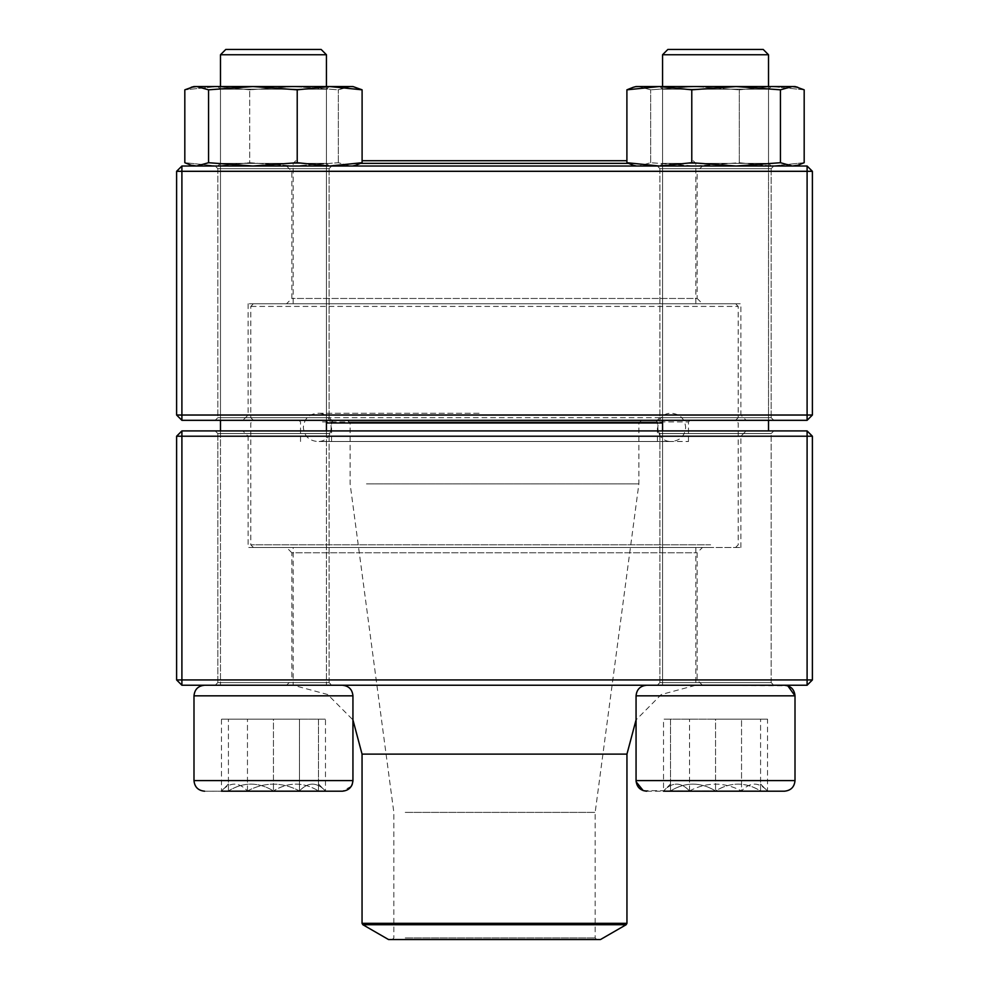 <?xml version="1.0" encoding="UTF-8"?>
<svg xmlns="http://www.w3.org/2000/svg" width="989" height="989" viewBox="0 0 989 989"><rect width="100%" height="100%" fill="white"/><g stroke="black" fill="none" stroke-linecap="round" stroke-linejoin="round"><path stroke-width="0.74" stroke-dasharray="4.95 3.71" d="M812.389 679.938L812.389 436.223L807.098 430.92L181.902 430.92L181.902 436.223L807.098 436.223L807.098 679.938L181.902 679.938L181.902 436.223L176.611 436.223L176.611 679.938L181.902 679.938L181.902 685.241L807.098 685.241L812.389 679.938L807.098 679.938L807.098 685.241M286.55 685.241L702.45 685.241L286.55 685.241L291.842 679.938L697.158 679.938L291.842 679.938L291.842 552.777L697.158 552.777L291.842 552.777L286.55 547.486L702.45 547.486L286.55 547.486M215.182 685.241L331.748 685.241L215.182 685.241L331.748 685.241L215.182 685.241L217.827 682.583L329.09 682.583L217.827 682.583L217.827 433.565L329.09 433.565L217.827 433.565L329.09 433.565L217.827 433.565L215.182 430.92L331.748 430.92L215.182 430.92L331.748 430.92L215.182 430.92L217.827 433.565L217.827 682.583L329.09 682.583L217.827 682.583L215.182 685.241M657.252 685.241L773.818 685.241L657.252 685.241L773.818 685.241L657.252 685.241L659.91 682.583L771.173 682.583L659.91 682.583L659.91 433.565L771.173 433.565L659.91 433.565L771.173 433.565L659.91 433.565L657.252 430.92L773.818 430.92L657.252 430.92L773.818 430.92L657.252 430.92L659.91 433.565L659.91 682.583L771.173 682.583L659.91 682.583L657.252 685.241M242.837 430.92L746.163 430.92L242.837 430.92L248.128 436.223L740.872 436.223L248.128 436.223L248.128 547.486L740.872 547.486L248.128 547.486M702.45 685.241L697.158 679.938L697.158 552.777L702.45 547.486M807.098 430.92L807.098 436.223L812.389 436.223M176.611 436.223L181.902 430.92M176.611 679.938L181.902 685.241M351.305 786.255L342.342 791.2L204.587 791.2L299.469 790.94C308.074 781.854 316.74 781.854 325.468 790.94L299.469 790.94L325.468 790.94C316.851 781.854 308.185 781.854 299.469 790.94C282.137 781.879 264.805 781.879 247.46 790.94C238.856 781.854 230.19 781.854 221.462 790.94C230.066 781.854 238.732 781.854 247.46 790.94L221.462 790.94L221.462 719.139L247.46 719.139L221.462 719.139M193.992 695.836L352.937 695.836L193.992 695.836L352.937 695.836L352.937 719.881L327.705 694.525L293.164 685.241L695.836 685.241L293.164 685.241L293.164 547.486L695.836 547.486L293.164 547.486M204.587 685.241L342.342 685.241L204.587 685.241M326.444 430.92L326.444 685.241L220.485 685.241L326.444 685.241L220.485 685.241L326.444 685.241L326.444 86.538L326.444 420.325M220.485 54.754L326.444 54.754L220.485 54.754L326.444 54.754L321.141 49.45L225.776 49.45L321.141 49.45L225.776 49.45L220.485 54.754M299.469 790.94L247.46 790.94C264.805 781.879 282.137 781.879 299.469 790.94L299.469 719.139L247.46 719.139L325.468 719.139L299.469 719.139L299.469 790.94M247.46 790.94L247.46 719.139L247.46 790.94M318.495 783.968L325.468 791.2L228.422 790.94C228.422 781.879 228.422 781.879 228.422 790.94C228.422 781.879 228.422 781.879 228.422 790.94L221.462 790.94L228.422 790.94C243.343 781.854 258.352 781.854 273.459 790.94C258.549 781.854 243.541 781.854 228.422 790.94L273.459 790.94C288.38 781.854 303.388 781.854 318.495 790.94C303.586 781.854 288.565 781.854 273.459 790.94L325.468 790.94L325.468 719.139M643.209 790.619L784.413 791.2L670.505 790.94C685.414 781.854 700.435 781.854 715.541 790.94L670.505 790.94L715.541 790.94C730.451 781.854 745.459 781.854 760.578 790.94L715.541 790.94L760.578 790.94C760.578 781.879 760.578 781.879 760.578 790.94C760.578 781.879 760.578 781.879 760.578 790.94C745.657 781.854 730.648 781.854 715.541 790.94C700.62 781.854 685.612 781.854 670.505 790.94L689.531 790.94C680.927 781.854 672.26 781.854 663.532 790.94C672.149 781.854 680.815 781.854 689.531 790.94L663.532 790.94L663.532 719.139L767.538 719.139L663.532 719.139M715.541 685.241L646.658 685.241L715.541 685.241M715.541 54.754L662.556 54.754L715.541 54.754M715.541 49.45L763.224 49.45L715.541 49.45M670.505 790.94C670.505 781.879 670.505 781.879 670.505 790.94C670.505 781.879 670.505 781.879 670.505 790.94L670.505 719.139L715.541 719.139L670.505 719.139L670.505 790.94M715.541 719.139L760.578 719.139L715.541 719.139L715.541 790.94L715.541 719.139M760.578 790.94L760.578 719.139L760.578 790.94M646.658 791.2L784.413 791.2M784.413 685.241L646.658 685.241L787.8 685.797M662.556 420.325L662.556 86.538L662.556 685.241L768.515 685.241L662.556 685.241L662.556 430.92M768.515 54.754L763.224 49.45L667.859 49.45L662.556 54.754L768.515 54.754L768.515 430.92M741.54 790.94L689.531 790.94C706.863 781.879 724.195 781.879 741.54 790.94C750.144 781.854 758.81 781.854 767.538 790.94L741.54 790.94L767.538 790.94C758.934 781.854 750.268 781.854 741.54 790.94C724.195 781.879 706.863 781.879 689.531 790.94L741.54 790.94L741.54 719.139L741.54 790.94M760.578 783.968L767.538 791.2L767.538 719.139M689.531 790.94L689.531 719.139L689.531 790.94M318.495 790.94C318.495 781.879 318.495 781.879 318.495 790.94C318.495 781.879 318.495 781.879 318.495 790.94L318.495 719.139L273.459 719.139L318.495 719.139L318.495 790.94M273.459 719.139L228.422 719.139L273.459 719.139L273.459 790.94L273.459 719.139M228.422 790.94L228.422 719.139L228.422 790.94M322.476 441.502L688.48 441.502L322.476 441.502M350.019 441.502L657.425 441.502L350.019 441.502M321.066 420.325L690.075 420.325L321.066 420.325M280.715 420.325L735.569 420.325L280.715 420.325M710.634 544.828L250.786 544.828L710.634 544.828M326.444 422.971L662.556 422.971M708.285 547.486L253.431 547.486L708.285 547.486M600.459 939.55L388.541 939.55M403.821 939.55L596.75 939.55L403.821 939.55M405.23 937.955L595.168 937.955L405.23 937.955M405.23 812.389L595.168 812.389L405.23 812.389M366.462 483.905L638.882 483.905L366.462 483.905M366.462 422.971L638.882 422.971L366.462 422.971M364.113 420.325L641.527 420.325L364.113 420.325M351.429 420.325L655.831 420.325L351.429 420.325M735.272 420.325L253.431 420.325L735.272 420.325M251.082 306.417L738.214 306.417L251.082 306.417M737.918 417.679L250.786 417.679L737.918 417.679M253.728 303.759L735.569 303.759L253.728 303.759M695.588 303.759L293.164 303.759L695.588 303.759M360.8 163.358L628.2 163.358M362.098 160.713L626.902 160.713M176.611 171.307L176.611 415.021L181.902 420.325L807.098 420.325L807.098 415.021L181.902 415.021L181.902 171.307L807.098 171.307L807.098 415.021L812.389 415.021L812.389 171.307L807.098 171.307L807.098 166.016L181.902 166.016L176.611 171.307L181.902 171.307L181.902 166.016M702.45 166.016L286.55 166.016L702.45 166.016L697.158 171.307L291.842 171.307L697.158 171.307L697.158 298.468L291.842 298.468L697.158 298.468L702.45 303.759L286.55 303.759L702.45 303.759M773.818 166.016L657.252 166.016L773.818 166.016L657.252 166.016L773.818 166.016L771.173 168.662L659.91 168.662L771.173 168.662L771.173 417.679L659.91 417.679L771.173 417.679L659.91 417.679L771.173 417.679L773.818 420.325L657.252 420.325L773.818 420.325L657.252 420.325L773.818 420.325L771.173 417.679L771.173 168.662L659.91 168.662L771.173 168.662L773.818 166.016M331.748 166.016L215.182 166.016L331.748 166.016L215.182 166.016L331.748 166.016L329.09 168.662L217.827 168.662L329.09 168.662L329.09 417.679L217.827 417.679L329.09 417.679L217.827 417.679L329.09 417.679L331.748 420.325L215.182 420.325L331.748 420.325L215.182 420.325L331.748 420.325L329.09 417.679L329.09 168.662L217.827 168.662L329.09 168.662L331.748 166.016M746.163 420.325L242.837 420.325L746.163 420.325L740.872 415.021L248.128 415.021L740.872 415.021L740.872 303.759L248.128 303.759L740.872 303.759M286.55 166.016L291.842 171.307L291.842 298.468L286.55 303.759M181.902 420.325L181.902 415.021L176.611 415.021M812.389 415.021L807.098 420.325M812.389 171.307L807.098 166.016M769.269 86.538L659.91 86.538L769.269 86.538M694.97 86.538L636.063 86.538L638.77 86.538L633.257 87.292L638.77 86.538L694.97 86.538L650.651 89.826L638.77 86.538L650.651 89.826L694.97 86.538L771.729 86.538L694.97 86.538L739.29 89.826L694.97 86.538M795.008 86.538L771.729 86.538L739.29 89.826L771.729 86.538L795.008 86.538L636.063 86.538M650.651 162.715L650.651 89.826L650.651 162.715L638.77 166.016L633.257 165.25L638.77 166.016L636.063 166.016L795.008 166.016L771.729 166.016L739.29 162.715L739.29 89.826L739.29 162.715L694.97 166.016L650.651 162.715L694.97 166.016L638.77 166.016L650.651 162.715M626.902 162.715L659.342 166.016L792.3 166.016L780.432 162.715L736.113 166.016L691.781 162.715L659.342 166.016L636.063 166.016L771.729 166.016L694.97 166.016L739.29 162.715L771.729 166.016L795.008 166.016L792.3 166.016L797.814 165.25L804.181 162.715L771.729 166.016L804.181 162.715L804.181 89.826L771.729 86.538L804.181 89.826L797.814 87.304L792.3 86.538L780.432 89.826L736.113 86.538L691.781 89.826L659.342 86.538L626.902 89.826L626.902 162.715L633.257 165.25M769.269 166.016L659.91 166.016L769.269 166.016M766.71 163.358L662.556 163.358L766.71 163.358M766.71 89.183L662.556 89.183L766.71 89.183M259.069 86.538L329.09 86.538L259.069 86.538M350.366 86.538L355.743 87.292L350.23 86.538L352.937 86.538L193.992 86.538L217.271 86.538L184.819 89.826L217.271 86.538L294.03 86.538L249.71 89.826L217.271 86.538L249.71 89.826L294.03 86.538L350.23 86.538L338.349 89.826L294.03 86.538L338.349 89.826L344.716 87.304M355.743 165.25L362.098 162.715L329.658 166.016L297.219 162.715L252.887 166.016L208.568 162.715L196.7 166.016L191.186 165.25L184.819 162.715L217.271 166.016L249.71 162.715L294.03 166.016L338.349 162.715L350.23 166.016L193.992 166.016L352.937 166.016L350.23 166.016L355.743 165.25L350.23 166.016L338.349 162.715L294.03 166.016L249.71 162.715L249.71 89.826L249.71 162.715L217.271 166.016L184.819 162.715L184.819 89.826L191.186 87.304L196.7 86.538L193.992 86.538M338.349 162.715L338.349 89.826L338.349 162.715M259.069 166.016L329.09 166.016L259.069 166.016M259.748 163.358L326.444 163.358L259.748 163.358M259.748 89.183L326.444 89.183L259.748 89.183M219.731 86.538L329.09 86.538L219.731 86.538M352.937 86.538L196.7 86.538L208.568 89.826L208.568 162.715M362.098 162.715L362.098 89.826L329.658 86.538L297.219 89.826L252.887 86.538L208.568 89.826M297.219 162.715L297.219 89.826M219.731 166.016L329.09 166.016L219.731 166.016M350.23 166.016L193.992 166.016L350.23 166.016M222.29 163.358L326.444 163.358L222.29 163.358M222.29 89.183L326.444 89.183L222.29 89.183M729.931 86.538L659.91 86.538L729.931 86.538M627.1 89.727L633.257 87.304M691.781 162.715L691.781 89.826M780.432 162.715L780.432 89.826M729.931 166.016L659.91 166.016L729.931 166.016M729.252 163.358L662.556 163.358L729.252 163.358M729.252 89.183L662.556 89.183L729.252 89.183M352.937 780.605L193.992 780.605M715.541 695.836L636.063 695.836L715.541 695.836M715.541 780.605L636.063 780.605L715.541 780.605M695.836 547.486L695.836 685.241L661.295 694.525L636.063 719.881L636.063 695.836L795.008 695.836L795.008 780.605L636.063 780.605M322.476 421.92L688.48 421.92L322.476 421.92M626.952 754.113L362.048 754.113M626.952 923.343L362.048 923.343M362.839 924.715L626.161 924.715M350.019 421.92L657.425 421.92L350.019 421.92M329.09 682.583L329.09 433.565L331.748 430.92L329.09 433.565L329.09 682.583L331.748 685.241L329.09 682.583M771.173 682.583L771.173 433.565L773.818 430.92L771.173 433.565L771.173 682.583L773.818 685.241L771.173 682.583M740.872 547.486L740.872 436.223L746.163 430.92M220.485 86.538L220.485 420.325L220.485 86.538M220.485 430.92L220.485 685.241L220.485 430.92M352.937 695.836C352.307 689.395 348.771 685.859 342.342 685.241M636.063 695.836C636.693 689.395 640.229 685.859 646.658 685.241M636.063 780.766L636.125 781.78M670.505 783.968L663.532 791.2M768.515 86.538L768.515 420.325M228.422 783.968L221.462 791.2M688.48 441.502L688.48 421.92L690.075 420.325M300.52 441.502L300.52 421.92L298.925 420.325M735.569 547.486L738.214 544.828L738.214 422.971L735.569 420.325L738.214 417.679L738.214 306.417L735.569 303.759M253.431 547.486L250.786 544.828L250.786 422.971L253.431 420.325L250.786 417.679L250.786 306.417L253.431 303.759M347.473 420.325L350.118 422.971L350.118 483.905L393.832 812.389L393.832 937.955L392.25 939.55M641.527 420.325L638.882 422.971L638.882 483.905L595.168 812.389L595.168 937.955L596.75 939.55M657.425 441.502L657.425 421.92L655.831 420.325M331.575 441.502L331.575 421.92L333.169 420.325M479.072 413.266L317.457 413.266C335.679 412.388 335.679 442.38 317.457 441.502L671.543 441.502C653.321 442.38 653.321 412.388 671.543 413.266C680.111 414.107 684.821 418.804 685.661 427.384C684.821 435.964 680.111 440.674 671.543 441.502L317.457 441.502C308.889 440.661 304.179 435.964 303.339 427.384C304.179 418.804 308.889 414.107 317.457 413.266L479.072 413.266M295.822 160.713L293.164 163.358L293.164 303.759M693.178 160.713L695.836 163.358L695.836 303.759M659.91 168.662L659.91 417.679L657.252 420.325L659.91 417.679L659.91 168.662L657.252 166.016L659.91 168.662M217.827 168.662L217.827 417.679L215.182 420.325L217.827 417.679L217.827 168.662L215.182 166.016L217.827 168.662M248.128 303.759L248.128 415.021L242.837 420.325M662.556 89.183L662.556 163.358L659.91 166.016L662.556 163.358L662.556 89.183L659.91 86.538L662.556 89.183M768.515 89.183L768.515 163.358L771.173 166.016L768.515 163.358L768.515 89.183L771.173 86.538L768.515 89.183M220.485 89.183L220.485 163.358L217.827 166.016L220.485 163.358L220.485 89.183L217.827 86.538L220.485 89.183M326.444 89.183L326.444 163.358L329.09 166.016L326.444 163.358L326.444 89.183L329.09 86.538L326.444 89.183M193.992 166.016L191.186 165.262M352.937 166.016L355.743 165.262M795.008 166.016L797.814 165.262M636.063 166.016L633.257 165.262"/><path stroke-width="1.48" d="M181.902 685.241L807.098 685.241L812.389 679.938L812.389 436.223L181.902 436.223L181.902 679.938L807.098 679.938L807.098 430.92L181.902 430.92L176.611 436.223L176.611 679.938L181.902 679.938L181.902 685.241L176.611 679.938M812.389 436.223L807.098 430.92M176.611 436.223L181.902 436.223L181.902 430.92M812.389 679.938L807.098 679.938L807.098 685.241M362.839 924.715L388.541 939.55L600.459 939.55L626.161 924.715L362.839 924.715L362.048 923.343L362.048 754.113L352.937 719.881L352.937 780.766M326.444 54.754L326.444 86.538L326.444 54.754L220.485 54.754L220.485 86.538L220.485 54.754L225.776 49.45L321.141 49.45L326.444 54.754M352.937 780.605L352.937 695.836L193.992 695.836C194.623 689.395 198.146 685.859 204.587 685.241C198.146 685.859 194.61 689.395 193.992 695.836L193.992 780.605L352.937 780.605C352.307 787.034 348.771 790.57 342.342 791.2L221.462 791.2M352.937 780.914L352.195 784.487M352.109 784.71L351.305 786.255M663.532 791.2L784.413 791.2C790.854 790.57 794.39 787.034 795.008 780.605C794.39 787.034 790.854 790.57 784.413 791.2M784.413 685.241C790.854 685.859 794.377 689.395 795.008 695.836L636.063 695.836L636.063 780.605C636.693 787.034 640.229 790.57 646.658 791.2M768.515 54.754L662.556 54.754L662.556 86.538L662.556 54.754L667.859 49.45L763.224 49.45L768.515 54.754L768.515 86.538M662.556 420.325L662.556 430.92M662.556 422.971L326.444 422.971M628.2 163.358L360.8 163.358M626.902 160.713L362.098 160.713M807.098 166.016L181.902 166.016L176.611 171.307L176.611 415.021L807.098 415.021L807.098 171.307L181.902 171.307L181.902 420.325L807.098 420.325L812.389 415.021L812.389 171.307L807.098 171.307L807.098 166.016L812.389 171.307M176.611 415.021L181.902 420.325M812.389 415.021L807.098 415.021L807.098 420.325M176.611 171.307L181.902 171.307L181.902 166.016M636.063 86.538L633.257 87.292L636.063 86.538L795.008 86.538L804.181 89.826L804.181 162.715L797.814 165.25L792.3 166.016L780.432 162.715L780.432 89.826L792.3 86.538L797.814 87.304L795.008 86.538M633.257 165.25L626.902 162.715L626.902 89.826L659.342 86.538L691.781 89.826L736.113 86.538L780.432 89.826M626.902 162.715L659.342 166.016L691.781 162.715L691.781 89.826M633.257 87.292L627.1 89.727M691.781 162.715L736.113 166.016L780.432 162.715M193.992 86.538L191.186 87.292L196.7 86.538L208.568 89.826L208.568 162.715L196.7 166.016L191.186 165.25L184.819 162.715L184.819 89.826L193.992 86.538L352.937 86.538L362.098 89.826L352.937 86.538M362.098 162.715L362.098 89.826L329.658 86.538L297.219 89.826L297.219 162.715L329.658 166.016L362.098 162.715L355.743 165.25M208.568 89.826L252.887 86.538L297.219 89.826M208.568 162.715L252.887 166.016L297.219 162.715M344.716 87.304L350.366 86.538M362.048 754.113L626.952 754.113L636.063 719.881L636.063 780.605L795.008 780.605L795.008 695.836L787.8 685.797M362.048 923.343L626.952 923.343L626.952 754.113M220.485 420.325L220.485 430.92L220.485 420.325M193.992 780.605C194.61 787.034 198.146 790.57 204.587 791.2C198.146 790.57 194.61 787.034 193.992 780.605L193.992 695.836M636.125 781.78L643.209 790.619M768.515 420.325L768.515 430.92M636.063 695.836C636.693 689.395 640.229 685.859 646.658 685.241M326.444 420.325L326.444 430.92M352.937 695.836C352.307 689.395 348.771 685.859 342.342 685.241M626.952 923.343L626.161 924.715M795.008 166.016L797.814 165.262M636.063 166.016L633.257 165.262M193.992 166.016L191.186 165.262M352.937 166.016L355.743 165.262"/></g></svg>
